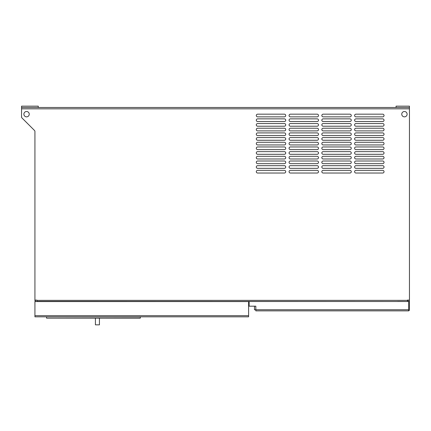<?xml version="1.0" encoding="UTF-8"?>
<svg xmlns="http://www.w3.org/2000/svg" width="431" height="431" viewBox="0 0 431 431"><rect width="100%" height="100%" fill="white"/><g stroke="black" fill="none" stroke-linecap="round" stroke-linejoin="round"><path stroke-width="0.65" d="M249.14 304.448L248.606 304.448M249.14 303.112L248.606 303.112M248.606 304.636A1.137 1.137 0 0 1 248.94 304.582L249.14 304.582M248.606 305.719A0.334 0.334 0 0 1 248.94 305.385L249.14 305.385M255.831 309.733L255.831 310.87L408.647 310.87L408.647 301.506L249.14 301.506L249.14 306.188L255.831 306.188L255.831 309.733L408.647 309.733M408.647 310.821A1.137 1.137 0 0 0 409.45 309.733L409.45 301.506L408.647 301.506M397.716 301.506L36.931 301.361L36.931 300.1L34.927 300.1L34.927 131.45A1.336 1.336 0 0 0 34.534 130.507L21.943 117.916A1.336 1.336 0 0 1 21.55 116.968L21.55 106.15L38.267 106.15L38.267 107.491L21.55 107.491M35.407 301.576L35.407 300.1M407.446 301.506L397.716 301.441M407.446 301.441L407.446 300.1L409.45 300.1L409.45 108.827L21.55 108.827M257.636 173.03L284.385 173.03A1.336 1.336 0 0 0 285.721 171.694A1.336 1.336 0 0 0 284.385 170.358L257.636 170.358A1.336 1.336 0 0 0 256.294 171.694A1.336 1.336 0 0 0 257.636 173.03M257.636 168.349L284.385 168.349A1.336 1.336 0 0 0 285.721 167.012A1.336 1.336 0 0 0 284.385 165.676L257.636 165.676A1.336 1.336 0 0 0 256.294 167.012A1.336 1.336 0 0 0 257.636 168.349M257.636 163.667L284.385 163.667A1.336 1.336 0 0 0 285.721 162.331A1.336 1.336 0 0 0 284.385 160.995L257.636 160.995A1.336 1.336 0 0 0 256.294 162.331A1.336 1.336 0 0 0 257.636 163.667M257.636 158.985L284.385 158.985A1.336 1.336 0 0 0 285.721 157.649A1.336 1.336 0 0 0 284.385 156.313L257.636 156.313A1.336 1.336 0 0 0 256.294 157.649A1.336 1.336 0 0 0 257.636 158.985M257.636 154.303L284.385 154.303A1.336 1.336 0 0 0 285.721 152.967A1.336 1.336 0 0 0 284.385 151.631L257.636 151.631A1.336 1.336 0 0 0 256.294 152.967A1.336 1.336 0 0 0 257.636 154.303M257.636 149.622L284.385 149.622A1.336 1.336 0 0 0 285.721 148.286A1.336 1.336 0 0 0 284.385 146.949L257.636 146.949A1.336 1.336 0 0 0 256.294 148.286A1.336 1.336 0 0 0 257.636 149.622M257.636 144.94L284.385 144.94A1.336 1.336 0 0 0 285.721 143.604A1.336 1.336 0 0 0 284.385 142.268L257.636 142.268A1.336 1.336 0 0 0 256.294 143.604A1.336 1.336 0 0 0 257.636 144.94M257.636 140.258L284.385 140.258A1.336 1.336 0 0 0 285.721 138.922A1.336 1.336 0 0 0 284.385 137.586L257.636 137.586A1.336 1.336 0 0 0 256.294 138.922A1.336 1.336 0 0 0 257.636 140.258M257.636 135.582L284.385 135.582A1.336 1.336 0 0 0 285.721 134.24A1.336 1.336 0 0 0 284.385 132.904L257.636 132.904A1.336 1.336 0 0 0 256.294 134.24A1.336 1.336 0 0 0 257.636 135.582M257.636 130.9L284.385 130.9A1.336 1.336 0 0 0 285.721 129.559A1.336 1.336 0 0 0 284.385 128.222L257.636 128.222A1.336 1.336 0 0 0 256.294 129.559A1.336 1.336 0 0 0 257.636 130.9M257.636 126.218L284.385 126.218A1.336 1.336 0 0 0 285.721 124.877A1.336 1.336 0 0 0 284.385 123.541L257.636 123.541A1.336 1.336 0 0 0 256.294 124.877A1.336 1.336 0 0 0 257.636 126.218M257.636 121.537L284.385 121.537A1.336 1.336 0 0 0 285.721 120.195A1.336 1.336 0 0 0 284.385 118.859L257.636 118.859A1.336 1.336 0 0 0 256.294 120.195A1.336 1.336 0 0 0 257.636 121.537M257.636 116.855L284.385 116.855A1.336 1.336 0 0 0 285.721 115.513A1.336 1.336 0 0 0 284.385 114.177L257.636 114.177A1.336 1.336 0 0 0 256.294 115.513A1.336 1.336 0 0 0 257.636 116.855M290.402 173.03L317.157 173.03A1.336 1.336 0 0 0 318.493 171.694A1.336 1.336 0 0 0 317.157 170.358L290.402 170.358A1.336 1.336 0 0 0 289.066 171.694A1.336 1.336 0 0 0 290.402 173.03M290.402 168.349L317.157 168.349A1.336 1.336 0 0 0 318.493 167.012A1.336 1.336 0 0 0 317.157 165.676L290.402 165.676A1.336 1.336 0 0 0 289.066 167.012A1.336 1.336 0 0 0 290.402 168.349M290.402 163.667L317.157 163.667A1.336 1.336 0 0 0 318.493 162.331A1.336 1.336 0 0 0 317.157 160.995L290.402 160.995A1.336 1.336 0 0 0 289.066 162.331A1.336 1.336 0 0 0 290.402 163.667M290.402 158.985L317.157 158.985A1.336 1.336 0 0 0 318.493 157.649A1.336 1.336 0 0 0 317.157 156.313L290.402 156.313A1.336 1.336 0 0 0 289.066 157.649A1.336 1.336 0 0 0 290.402 158.985M290.402 154.303L317.157 154.303A1.336 1.336 0 0 0 318.493 152.967A1.336 1.336 0 0 0 317.157 151.631L290.402 151.631A1.336 1.336 0 0 0 289.066 152.967A1.336 1.336 0 0 0 290.402 154.303M290.402 149.622L317.157 149.622A1.336 1.336 0 0 0 318.493 148.286A1.336 1.336 0 0 0 317.157 146.949L290.402 146.949A1.336 1.336 0 0 0 289.066 148.286A1.336 1.336 0 0 0 290.402 149.622M290.402 144.94L317.157 144.94A1.336 1.336 0 0 0 318.493 143.604A1.336 1.336 0 0 0 317.157 142.268L290.402 142.268A1.336 1.336 0 0 0 289.066 143.604A1.336 1.336 0 0 0 290.402 144.94M290.402 140.258L317.157 140.258A1.336 1.336 0 0 0 318.493 138.922A1.336 1.336 0 0 0 317.157 137.586L290.402 137.586A1.336 1.336 0 0 0 289.066 138.922A1.336 1.336 0 0 0 290.402 140.258M290.402 135.582L317.157 135.582A1.336 1.336 0 0 0 318.493 134.24A1.336 1.336 0 0 0 317.157 132.904L290.402 132.904A1.336 1.336 0 0 0 289.066 134.24A1.336 1.336 0 0 0 290.402 135.582M290.402 130.9L317.157 130.9A1.336 1.336 0 0 0 318.493 129.559A1.336 1.336 0 0 0 317.157 128.222L290.402 128.222A1.336 1.336 0 0 0 289.066 129.559A1.336 1.336 0 0 0 290.402 130.9M290.402 126.218L317.157 126.218A1.336 1.336 0 0 0 318.493 124.877A1.336 1.336 0 0 0 317.157 123.541L290.402 123.541A1.336 1.336 0 0 0 289.066 124.877A1.336 1.336 0 0 0 290.402 126.218M290.402 121.537L317.157 121.537A1.336 1.336 0 0 0 318.493 120.195A1.336 1.336 0 0 0 317.157 118.859L290.402 118.859A1.336 1.336 0 0 0 289.066 120.195A1.336 1.336 0 0 0 290.402 121.537M290.402 116.855L317.157 116.855A1.336 1.336 0 0 0 318.493 115.513A1.336 1.336 0 0 0 317.157 114.177L290.402 114.177A1.336 1.336 0 0 0 289.066 115.513A1.336 1.336 0 0 0 290.402 116.855M323.175 173.03L349.929 173.03A1.336 1.336 0 0 0 351.265 171.694A1.336 1.336 0 0 0 349.929 170.358L323.175 170.358A1.336 1.336 0 0 0 321.838 171.694A1.336 1.336 0 0 0 323.175 173.03M323.175 168.349L349.929 168.349A1.336 1.336 0 0 0 351.265 167.012A1.336 1.336 0 0 0 349.929 165.676L323.175 165.676A1.336 1.336 0 0 0 321.838 167.012A1.336 1.336 0 0 0 323.175 168.349M323.175 163.667L349.929 163.667A1.336 1.336 0 0 0 351.265 162.331A1.336 1.336 0 0 0 349.929 160.995L323.175 160.995A1.336 1.336 0 0 0 321.838 162.331A1.336 1.336 0 0 0 323.175 163.667M323.175 158.985L349.929 158.985A1.336 1.336 0 0 0 351.265 157.649A1.336 1.336 0 0 0 349.929 156.313L323.175 156.313A1.336 1.336 0 0 0 321.838 157.649A1.336 1.336 0 0 0 323.175 158.985M323.175 154.303L349.929 154.303A1.336 1.336 0 0 0 351.265 152.967A1.336 1.336 0 0 0 349.929 151.631L323.175 151.631A1.336 1.336 0 0 0 321.838 152.967A1.336 1.336 0 0 0 323.175 154.303M323.175 149.622L349.929 149.622A1.336 1.336 0 0 0 351.265 148.286A1.336 1.336 0 0 0 349.929 146.949L323.175 146.949A1.336 1.336 0 0 0 321.838 148.286A1.336 1.336 0 0 0 323.175 149.622M323.175 144.94L349.929 144.94A1.336 1.336 0 0 0 351.265 143.604A1.336 1.336 0 0 0 349.929 142.268L323.175 142.268A1.336 1.336 0 0 0 321.838 143.604A1.336 1.336 0 0 0 323.175 144.94M323.175 140.258L349.929 140.258A1.336 1.336 0 0 0 351.265 138.922A1.336 1.336 0 0 0 349.929 137.586L323.175 137.586A1.336 1.336 0 0 0 321.838 138.922A1.336 1.336 0 0 0 323.175 140.258M323.175 135.582L349.929 135.582A1.336 1.336 0 0 0 351.265 134.24A1.336 1.336 0 0 0 349.929 132.904L323.175 132.904A1.336 1.336 0 0 0 321.838 134.24A1.336 1.336 0 0 0 323.175 135.582M323.175 130.9L349.929 130.9A1.336 1.336 0 0 0 351.265 129.559A1.336 1.336 0 0 0 349.929 128.222L323.175 128.222A1.336 1.336 0 0 0 321.838 129.559A1.336 1.336 0 0 0 323.175 130.9M323.175 126.218L349.929 126.218A1.336 1.336 0 0 0 351.265 124.877A1.336 1.336 0 0 0 349.929 123.541L323.175 123.541A1.336 1.336 0 0 0 321.838 124.877A1.336 1.336 0 0 0 323.175 126.218M323.175 121.537L349.929 121.537A1.336 1.336 0 0 0 351.265 120.195A1.336 1.336 0 0 0 349.929 118.859L323.175 118.859A1.336 1.336 0 0 0 321.838 120.195A1.336 1.336 0 0 0 323.175 121.537M323.175 116.855L349.929 116.855A1.336 1.336 0 0 0 351.265 115.513A1.336 1.336 0 0 0 349.929 114.177L323.175 114.177A1.336 1.336 0 0 0 321.838 115.513A1.336 1.336 0 0 0 323.175 116.855M355.947 173.03L382.696 173.03A1.336 1.336 0 0 0 384.037 171.694A1.336 1.336 0 0 0 382.696 170.358L355.947 170.358A1.336 1.336 0 0 0 354.611 171.694A1.336 1.336 0 0 0 355.947 173.03M355.947 168.349L382.696 168.349A1.336 1.336 0 0 0 384.037 167.012A1.336 1.336 0 0 0 382.696 165.676L355.947 165.676A1.336 1.336 0 0 0 354.611 167.012A1.336 1.336 0 0 0 355.947 168.349M355.947 163.667L382.696 163.667A1.336 1.336 0 0 0 384.037 162.331A1.336 1.336 0 0 0 382.696 160.995L355.947 160.995A1.336 1.336 0 0 0 354.611 162.331A1.336 1.336 0 0 0 355.947 163.667M355.947 158.985L382.696 158.985A1.336 1.336 0 0 0 384.037 157.649A1.336 1.336 0 0 0 382.696 156.313L355.947 156.313A1.336 1.336 0 0 0 354.611 157.649A1.336 1.336 0 0 0 355.947 158.985M355.947 154.303L382.696 154.303A1.336 1.336 0 0 0 384.037 152.967A1.336 1.336 0 0 0 382.696 151.631L355.947 151.631A1.336 1.336 0 0 0 354.611 152.967A1.336 1.336 0 0 0 355.947 154.303M355.947 149.622L382.696 149.622A1.336 1.336 0 0 0 384.037 148.286A1.336 1.336 0 0 0 382.696 146.949L355.947 146.949A1.336 1.336 0 0 0 354.611 148.286A1.336 1.336 0 0 0 355.947 149.622M355.947 144.94L382.696 144.94A1.336 1.336 0 0 0 384.037 143.604A1.336 1.336 0 0 0 382.696 142.268L355.947 142.268A1.336 1.336 0 0 0 354.611 143.604A1.336 1.336 0 0 0 355.947 144.94M355.947 140.258L382.696 140.258A1.336 1.336 0 0 0 384.037 138.922A1.336 1.336 0 0 0 382.696 137.586L355.947 137.586A1.336 1.336 0 0 0 354.611 138.922A1.336 1.336 0 0 0 355.947 140.258M355.947 135.582L382.696 135.582A1.336 1.336 0 0 0 384.037 134.24A1.336 1.336 0 0 0 382.696 132.904L355.947 132.904A1.336 1.336 0 0 0 354.611 134.24A1.336 1.336 0 0 0 355.947 135.582M355.947 130.9L382.696 130.9A1.336 1.336 0 0 0 384.037 129.559A1.336 1.336 0 0 0 382.696 128.222L355.947 128.222A1.336 1.336 0 0 0 354.611 129.559A1.336 1.336 0 0 0 355.947 130.9M355.947 126.218L382.696 126.218A1.336 1.336 0 0 0 384.037 124.877A1.336 1.336 0 0 0 382.696 123.541L355.947 123.541A1.336 1.336 0 0 0 354.611 124.877A1.336 1.336 0 0 0 355.947 126.218M355.947 121.537L382.696 121.537A1.336 1.336 0 0 0 384.037 120.195A1.336 1.336 0 0 0 382.696 118.859L355.947 118.859A1.336 1.336 0 0 0 354.611 120.195A1.336 1.336 0 0 0 355.947 121.537M355.947 116.855L382.696 116.855A1.336 1.336 0 0 0 384.037 115.513A1.336 1.336 0 0 0 382.696 114.177L355.947 114.177A1.336 1.336 0 0 0 354.611 115.513A1.336 1.336 0 0 0 355.947 116.855M409.45 108.827L409.45 107.491L38.267 107.491M35.407 301.264A1.072 1.072 0 0 1 34.927 300.369L34.927 300.1M407.112 114.177A2.678 2.678 0 0 1 404.434 116.855A2.678 2.678 0 0 1 401.757 114.177A2.678 2.678 0 0 1 404.434 111.505A2.678 2.678 0 0 1 407.112 114.177M29.243 114.177A2.678 2.678 0 0 1 26.566 116.855A2.678 2.678 0 0 1 23.888 114.177A2.678 2.678 0 0 1 26.566 111.505A2.678 2.678 0 0 1 29.243 114.177M34.927 300.369L35.407 300.375L34.927 300.369M248.606 301.576L34.927 301.576L34.927 316.823L248.606 316.823L248.606 301.576M140.296 316.823L46.462 316.823L46.596 318.159L140.296 318.159L140.431 316.823L140.296 318.024L46.596 318.159M408.265 301.506L408.378 301.441A1.072 1.072 0 0 0 409.45 300.369L409.45 300.1M408.448 300.1L408.378 300.439A1.137 1.137 0 0 0 407.446 300.93M255.831 309.797L254.489 309.797L254.489 306.188M99.432 318.159L99.432 324.85L95.418 324.85L95.418 318.159M396.073 107.491L396.073 106.15L409.45 106.15L409.45 107.491M249.14 303.381L248.606 303.381M407.446 300.369L36.931 300.369M248.606 315.686L34.927 315.686"/></g></svg>

